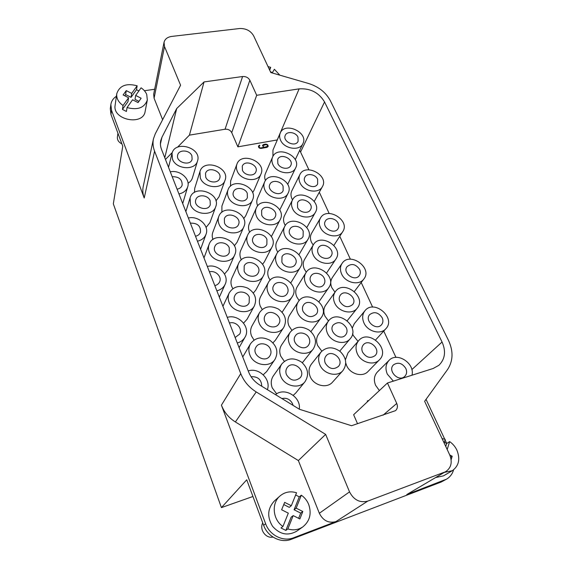 <?xml version="1.0" encoding="UTF-8"?>
<svg xmlns="http://www.w3.org/2000/svg" width="569" height="569" viewBox="0 0 569 569"><rect width="100%" height="100%" fill="white"/><g stroke="black" fill="none" stroke-linecap="round" stroke-linejoin="round"><path stroke-width="0.85" d="M264.848 147.2C263.582 147.158 262.999 146.61 263.091 145.557L265.766 144.654C267.032 144.697 267.615 145.244 267.522 146.297L264.848 147.2L266.754 146.859M267.494 146.361L266.697 146.987M263.07 145.621L263.042 145.685C262.949 146.731 263.532 147.279 264.798 147.321M368.847 400.441L367.261 400.96L367.581 401.629M367.282 401.003L368.769 400.526M164.782 157.748L176.696 108.544L204.043 81.936L189.42 135.138L177.471 147.257M172.336 152.464L165.444 159.455M277.309 139.924L237.87 146.845L256.697 95.286L299.13 88.871C310.354 88.181 318.825 92.534 324.55 101.943L442.056 342.019C446.16 351.386 445.1 359.146 438.884 365.312L433.116 368.506L387.453 383.001L396.749 403.449C397.909 406.366 397.503 408.762 395.533 410.654L351.542 425.726L299.436 409.267L259.585 384.914C254.464 381.707 250.815 377.396 248.632 371.998L161.546 149.491C160.373 146.432 160.117 143.438 160.771 140.493L161.959 137.229L176.696 108.544M387.453 383.001L353.634 414.709L357.531 423.727M395.946 357.375L383.734 331.051M372.631 307.125L361.201 282.501M350.397 259.215L339.757 236.284M329.181 213.482L319.316 192.222M308.903 169.79L299.735 150.266M189.42 135.138L225.061 129.234C228.112 128.999 230.338 130.137 231.739 132.655L237.87 146.845M204.043 81.936L242.593 76.516C245.893 76.338 248.319 77.583 249.862 80.25L256.697 95.286M269.407 69.553L270.709 67.384L269.685 70.143M268.013 66.566L270.709 67.384M270.396 71.658L272.359 72.697M279.834 75.165L274.386 69.276L272.202 72.953M444.105 442.931L445.221 439.353L442.077 438.585M444.339 442.184L446.672 443.543L445.762 446.473M446.672 443.543L449.631 441.594L447.191 449.517M450.591 457.213L452.199 456.217L451.125 459.745M449.738 454.965L452.199 456.217M449.631 441.594C452.768 443.763 455.186 446.608 456.879 450.115C460.421 459.034 458.899 465.89 452.319 470.677L444.368 472.391M435.676 477.555L443.493 475.855L452.319 470.677M283.767 504.568L289.301 507.356L291.321 505.72L296.541 492.768C290.361 490.891 284.849 491.95 280.012 495.962C271.242 503.181 272.665 519.725 282.949 526.467L288.319 513.153L281.634 509.781L284.664 502.37L291.321 505.72M295.674 494.93L299.258 496.893L294.102 509.774L300.702 513.103L302.808 511.503L299.87 518.964L293.184 515.599L291.143 517.171L285.844 530.422L280.972 527.968L282.949 526.467M293.184 515.599L287.857 528.942L285.844 530.422M300.702 513.103L298.633 518.345M299.258 496.893L301.335 495.186L296.157 508.153L302.808 511.503M294.102 509.774L296.157 508.153M301.335 495.186C304.692 497.555 307.16 500.692 308.739 504.582C311.755 513.75 309.792 521.183 302.836 526.887C298.298 529.917 293.305 530.607 287.857 528.942M280.012 495.962L274.407 500.948C267.537 508.38 266.911 516.816 272.523 526.247C279.756 534.476 287.807 536.133 296.662 531.226L302.836 526.887M124.753 95.784L125.635 94.561L126.247 90.606L131.709 93.401L137.15 85.805L136.475 89.76L138.914 90.876M125.635 94.561L131.062 97.335L131.709 93.401M138.928 101.36L135.009 99.355L135.678 95.436L141.133 98.231L138.068 102.591L132.584 99.788L127.051 107.569L126.425 111.46L122.435 109.419L127.968 101.673L128.594 97.747L123.117 94.938L126.247 90.606M122.435 109.419L123.032 105.521L128.594 97.747M123.032 105.521C118.409 102.207 116.318 98.288 116.745 93.771C119.511 85.606 126.311 82.946 137.15 85.805M131.062 97.335L136.475 89.76M116.745 93.771L115.123 105.315C112.292 119.995 143.224 126.105 145.152 111.382L147.321 100.037L146.745 94.504C145.678 91.894 143.793 89.667 141.091 87.825L135.678 95.436M147.321 100.037C144.419 107.833 137.662 110.343 127.051 107.569M117.954 133.253L117.385 137.008C117.15 139.938 118.658 142.243 121.915 143.914M453.614 469.802C452.398 473.963 450.022 477.092 446.487 479.183L406.814 494.532L446.046 471.395C451.295 467.547 452.519 462.056 449.716 454.916L424.63 401.309L447.547 369.551C453.173 360.945 453.486 351.229 448.5 340.397L330.376 100.763C325.923 92.448 318.676 86.694 308.611 83.508L270.808 72.547L253.603 35.769C250.609 30.733 245.929 28.315 239.549 28.528L171.753 36.416C167.471 37.056 164.889 39.041 164.028 42.369L164.505 46.53L180.579 85.229L155.245 133.871L153.459 138.815L143.26 186.333C142.456 190.167 142.769 194.065 144.213 198.012L111.538 110.343L110.848 104.604C111.368 101.154 113.217 98.373 116.403 96.253M110.848 104.604L110.294 108.771L110.976 114.49L122.769 146.212L113.323 203.844L221.412 507.619L246.733 479.802L263.646 525.329C267.643 536.823 281.022 543.544 291.385 539.277L441.21 482.014L446.487 479.183M287.686 184.349L295.674 167.862C292.388 175.906 276.392 173.552 272.814 164.398C271.697 161.816 271.619 159.377 272.572 157.094C277.281 144.875 301.869 156.361 295.674 167.862M272.572 157.094L265.374 173.694C264.471 175.842 264.5 178.14 265.446 180.565M277.843 163.58L277.715 159.398C280.403 152.563 294.209 159.007 290.773 165.487C288.938 170.067 279.884 168.758 277.843 163.58M292.423 200.046C298.142 187.571 322.609 200.722 315.368 212.372C311.528 220.224 296.093 217.614 292.466 208.418C291.186 205.423 291.172 202.628 292.423 200.046L284.472 215.708C283.241 218.247 283.241 220.985 284.464 223.916L285.289 225.473M297.559 207.472L297.551 202.678C300.809 195.708 314.536 203.083 310.525 209.648C308.377 214.129 299.628 212.671 297.559 207.472M313.306 244.876C320.205 232.266 344.337 247.444 335.874 259.094C331.442 266.605 316.698 263.696 313.042 254.514C311.563 251 311.656 247.792 313.306 244.876L304.536 259.507C302.914 262.366 302.808 265.51 304.223 268.931L306.286 272.224M318.206 253.418C317.353 251.413 317.417 249.571 318.377 247.913C322.303 240.872 335.824 249.386 331.137 255.95C328.654 260.239 320.29 258.618 318.206 253.418M335.326 291.719C343.591 279.166 367.083 296.755 357.218 308.185C352.183 315.19 338.271 311.933 334.615 302.829C332.901 298.689 333.135 294.984 335.326 291.719L325.667 305.197C323.519 308.398 323.263 312.011 324.906 316.044L328.491 321.001M339.842 301.577C338.861 299.209 339.003 297.096 340.276 295.233C344.978 288.241 358.114 298.106 352.652 304.543C348.015 308.142 343.747 307.153 339.842 301.577M345.774 363.065L346.571 365.419C350.049 374.132 362.574 377.624 368.072 371.457L379.431 359.814C373.819 366.116 360.888 362.481 357.254 353.527C355.262 348.605 355.71 344.337 358.605 340.724C368.428 328.491 390.853 348.918 379.431 359.814M358.605 340.724L347.972 352.929L345.411 359.807M362.545 352.111C361.4 349.295 361.671 346.855 363.349 344.8C368.925 338.014 381.458 349.458 375.12 355.597C370.398 358.783 366.201 357.624 362.545 352.111M252.6 192.614L254.009 190.38L260.965 174.029C257.892 182.77 240.787 180.714 237.223 171.077C236.227 168.666 236.128 166.361 236.924 164.157C241.178 151.269 266.797 161.831 260.965 174.029M236.924 164.157L230.665 180.85L230.466 186.269M242.437 170.223L242.273 166.255C244.706 159.05 259.087 164.967 255.865 171.838C254.151 176.817 244.471 175.679 242.437 170.223M256.292 208.076C261.576 194.84 287.153 207.073 280.24 219.506C276.555 228.091 260.019 225.772 256.406 216.071C255.253 213.254 255.211 210.587 256.292 208.076L249.3 223.781C248.248 226.249 248.269 228.859 249.378 231.604L249.684 232.273M271.377 236.576L280.24 219.506M261.69 215.082L261.64 210.494C264.656 203.105 279.002 209.961 275.183 216.96C273.127 221.86 263.753 220.573 261.69 215.082M276.683 253.93C283.213 240.459 308.519 254.784 300.318 267.309C295.958 275.581 280.154 272.921 276.513 263.219C275.168 259.898 275.225 256.804 276.683 253.93L268.902 268.547C267.466 271.363 267.394 274.393 268.682 277.629L270.133 280.211M290.802 282.864L300.318 267.309M281.868 262.081L281.989 256.761C285.709 249.25 299.884 257.28 295.347 264.329C292.914 269.052 283.952 267.579 281.868 262.081M298.227 301.847C306.229 288.348 330.93 305.247 321.201 317.616C316.151 325.368 301.257 322.303 297.601 312.687C296.029 308.732 296.236 305.119 298.227 301.847L289.571 315.262C287.622 318.455 287.402 321.983 288.91 325.838L291.854 330.283M310.93 331.578L321.201 317.616M303.035 311.392C302.125 309.116 302.253 307.054 303.419 305.183C307.978 297.672 321.784 307.139 316.407 314.102C311.577 318.142 307.125 317.239 303.035 311.392M321.051 351.991L311.449 364.06C308.789 367.652 308.348 371.763 310.119 376.401C313.583 385.576 326.94 388.94 332.545 382.119L342.908 370.611C337.175 377.603 323.384 374.082 319.764 364.651C317.907 359.885 318.334 355.661 321.051 351.991C326.599 346.606 332.993 346.457 340.234 351.521C346.429 357.858 347.318 364.224 342.908 370.611M325.269 363.171C324.195 360.44 324.458 358.029 326.044 355.931C331.571 348.591 344.736 359.786 338.399 366.464C333.448 370.056 329.074 368.954 325.269 363.171M215.928 200.9L219.022 196.789L225.004 180.345C222.223 189.847 203.866 188.19 200.316 177.997L199.954 171.575C203.631 157.997 230.353 167.421 225.004 180.345M199.954 171.575L194.719 188.339L194.442 192.471M205.722 177.108L205.523 173.417C207.635 165.828 222.628 171.098 219.684 178.374C218.147 183.794 207.742 182.877 205.722 177.108M234.357 245.787L237.109 242.195L243.824 226.818C240.381 236.22 222.586 234.286 218.987 224.008C217.963 221.412 217.891 218.916 218.773 216.512C223.482 202.479 250.275 213.546 243.824 226.818M218.773 216.512L212.827 232.244C211.974 234.584 212.024 237.01 212.984 239.528M224.471 222.977L224.364 218.667C227.059 210.836 242.074 217.031 238.525 224.499C236.612 229.862 226.526 228.795 224.471 222.977M238.61 263.454C244.606 249.066 271.228 262.259 263.426 275.73C259.244 284.863 242.195 282.558 238.56 272.267C237.365 269.173 237.38 266.235 238.61 263.454L231.896 278.049C230.687 280.773 230.658 283.639 231.811 286.655L232.828 288.661M253.347 293.049L255.922 289.92L263.426 275.73M244.129 271.079L244.179 266.022C247.6 258.006 262.501 265.389 258.205 272.964C255.879 278.184 246.206 276.911 244.129 271.079M259.599 312.516C264.236 306.357 270.481 305.183 278.341 309.017C285.346 314.244 287.174 320.34 283.824 327.296C278.838 335.923 262.764 333.149 259.123 322.943C257.7 319.216 257.857 315.745 259.599 312.516L252.039 325.845C250.339 328.996 250.168 332.381 251.534 336.009L254.002 340.042M272.971 342.837L275.46 340.148L283.824 327.296M264.77 321.592C263.945 319.451 264.044 317.452 265.076 315.61C269.393 307.523 283.967 316.414 278.767 323.967C275.986 328.91 266.854 327.381 264.77 321.592M281.904 363.847C287.388 357.901 293.938 357.332 301.57 362.126C308.163 368.307 309.308 374.843 304.998 381.728C299.194 389.537 284.358 386.223 280.745 376.23C279.038 371.671 279.429 367.546 281.904 363.847L273.419 375.768C271 379.374 270.602 383.392 272.231 387.816L276.641 393.855M293.234 395.327L295.709 393.079L304.998 381.728M286.47 374.686C285.489 372.069 285.723 369.708 287.174 367.595C292.566 359.629 306.506 370.398 300.233 377.702C295.055 381.785 290.467 380.782 286.47 374.686M182.706 203.56L187.713 186.803C186.426 190.587 183.503 192.962 178.936 193.929M170.295 171.838C179.768 169.64 190.508 178.822 187.713 186.803M172.208 176.717C178.965 176.596 182.279 179.391 182.158 185.11C181.433 187.308 179.74 188.673 177.087 189.2M188.367 218.027C198.353 215.423 209.62 225.744 206.028 234.293C204.584 237.899 201.725 240.203 197.436 241.192M190.373 223.14C197.543 222.984 200.907 226.021 200.473 232.259C199.648 234.364 197.991 235.687 195.501 236.235M207.336 266.484C217.934 263.397 229.791 275.211 225.132 284.344C223.539 287.665 220.779 289.827 216.86 290.816M209.442 271.861C215.409 270.033 222.202 276.676 219.627 281.861C218.716 283.81 217.116 285.062 214.826 285.61M227.266 317.395C238.631 313.711 251.121 327.524 245.004 337.204C243.304 340.098 240.73 342.026 237.273 342.979M229.471 323.043C235.872 320.873 243.027 328.633 239.649 334.131L235.132 337.502M248.219 370.938C258.852 367.19 271.299 379.288 267.38 389.673M251.093 376.735C257.899 376.394 261.456 379.559 261.761 386.244M275.503 394.644C284.607 386.806 301.286 396.984 299.287 409.175M281.932 398.57C286.684 397.56 290.24 399.331 292.608 403.883L293.063 405.37M263.248 374.786L266.705 371.486L274.955 359.423C269.592 368.179 253.461 365.312 249.834 354.864C248.361 350.888 248.589 347.19 250.516 343.761C255.467 337.374 261.932 336.222 269.912 340.305C276.975 345.845 278.654 352.218 274.955 359.423M250.516 343.761L242.75 356.955M270.417 349.231C271.328 351.621 271.15 353.84 269.877 355.867C265.097 363.826 250.865 354.686 256.064 347.012C258.938 341.77 268.276 343.235 270.417 349.231M243.589 323.078L247.06 319.273L254.435 305.759C249.962 315.169 232.678 312.85 229.044 302.253C227.813 299.002 227.863 295.908 229.193 292.964C233.326 286.492 239.449 284.856 247.565 288.056C254.933 292.715 257.224 298.611 254.435 305.759M249.329 297.281L249.137 302.857C245.367 310.852 230.63 303.384 234.869 295.617C237.245 290.062 247.188 291.228 249.329 297.281M224.542 274.023L228.119 269.756L234.684 254.948C231.035 264.706 212.884 262.835 209.264 252.209C208.24 249.507 208.183 246.903 209.108 244.386C214.072 229.72 241.498 241.092 234.684 254.948M229.257 247.849L229.279 252.551C226.334 260.431 211.369 254.265 214.826 246.576C216.732 240.858 227.138 241.797 229.257 247.849M206.063 227.451L209.897 222.707L215.722 206.746C212.806 216.647 194.001 215.096 190.437 204.541L190.096 197.905C193.908 183.723 221.298 193.24 215.722 206.746M210.132 200.743L210.281 204.748C207.998 212.415 192.976 207.251 195.8 199.747C197.308 193.972 208.048 194.747 210.132 200.743M188.04 183.197C190.245 181.916 191.703 180.153 192.407 177.926L197.535 160.942C195.245 170.835 175.977 169.512 172.478 159.1L172.037 153.41C174.939 139.768 202.123 147.876 197.535 160.942M191.888 155.806L192.109 159.242C190.359 166.66 175.387 162.257 177.699 154.988C178.865 149.242 189.847 149.91 191.888 155.806M290.226 332.182C295.332 326.386 301.67 325.717 309.237 330.176C315.852 335.973 317.203 342.218 313.313 348.925C307.9 356.735 292.999 353.562 289.365 343.74C287.729 339.508 288.014 335.653 290.226 332.182L281.648 344.885C279.486 348.278 279.187 352.033 280.752 356.151L284.344 361.336M302.359 362.773L313.313 348.925M309.145 338.335C310.141 340.852 309.934 343.135 308.519 345.177C303.505 352.552 290.041 342.766 295.467 335.71C298.405 331.044 307.004 332.709 309.145 338.335M268.319 282.601C275.332 268.604 301.051 283.654 292.267 296.627C287.608 305.084 271.655 302.381 268.006 292.423C266.626 288.917 266.733 285.638 268.319 282.601L260.638 296.605C259.08 299.579 258.966 302.779 260.289 306.2L262.188 309.451M282.132 312.225L292.267 296.627M287.523 287.651C288.362 289.742 288.277 291.691 287.245 293.483C283.17 300.965 269.173 292.758 273.71 285.553C276.214 280.553 285.382 281.968 287.523 287.651M247.636 235.182C253.255 221.384 279.351 234.065 272.018 247.01C268.099 255.865 251.306 253.561 247.679 243.56C246.498 240.616 246.484 237.828 247.636 235.182L240.772 250.36C239.649 252.949 239.649 255.687 240.779 258.561L241.391 259.848M262.594 264.244L264.4 261.804L272.018 247.01M266.918 239.371L266.875 244.364C263.589 251.79 249.307 244.869 253.091 237.671C255.189 232.479 264.798 233.681 266.918 239.371M243.696 218.674L245.73 215.765L252.572 199.868C249.322 208.937 231.882 206.938 228.297 196.988C227.287 194.484 227.202 192.087 228.034 189.79C232.508 176.347 258.703 187.151 252.572 199.868M228.034 189.79L221.924 206.028L221.874 212.329M247.273 193.325L247.373 197.621C244.741 204.897 230.345 199.001 233.503 191.917C235.225 186.632 245.182 187.678 247.273 193.325M328.327 321.222C337.275 308.306 360.867 327.011 350.255 338.69C344.878 345.71 331.002 342.339 327.353 333.057C325.568 328.626 325.895 324.679 328.327 321.222L318.683 334.031C316.307 337.417 315.966 341.265 317.673 345.582L321.812 351.13M339.743 351.123L350.255 338.69M346.379 327.851C347.453 330.475 347.225 332.794 345.696 334.807C340.554 341.67 327.751 331.435 333.306 324.935C338.064 321.165 342.417 322.132 346.379 327.851M305.916 272.771C313.334 259.72 337.766 275.688 328.711 287.708C323.981 295.354 309.145 292.381 305.489 282.971C303.967 279.251 304.109 275.851 305.916 272.771L297.196 286.819C295.425 289.841 295.268 293.163 296.726 296.79L299.173 300.603M319.003 301.655L328.711 287.708M324.273 278.376C325.198 280.581 325.084 282.587 323.939 284.393C319.657 291.392 306.314 282.637 311.051 275.944C313.626 271.434 322.132 273.02 324.273 278.376M284.713 226.434C290.809 213.475 315.703 227.173 308.007 239.25C303.924 247.316 288.291 244.691 284.656 235.246C283.348 232.095 283.362 229.158 284.713 226.434L276.84 241.597C275.517 244.272 275.481 247.145 276.74 250.225L277.828 252.245M299.017 254.656L308.007 239.25M303.199 231.206L303.099 236.405C299.564 243.404 285.908 235.886 289.934 229.158C292.139 224.435 301.072 225.829 303.199 231.206M264.592 182.066C269.578 169.356 294.65 181.191 288.12 193.147C284.642 201.462 268.376 199.122 264.777 189.705C263.646 187.009 263.582 184.463 264.592 182.066L257.494 198.24C256.498 200.601 256.548 203.097 257.636 205.729L257.693 205.864M279.735 209.975L288.12 193.147M283.078 186.177L283.142 190.693C280.233 197.599 266.427 191.092 269.841 184.427C271.712 179.584 280.986 180.828 283.078 186.177M393.357 381.13L387.304 374.103C385.099 368.676 385.675 364.103 389.047 360.383L377.411 371.977C374.11 375.618 373.513 380.071 375.618 385.348L379.388 390.562M389.047 360.383C396.956 351.585 415.029 363.228 412.006 375.206M405.832 368.47C407.155 371.657 406.771 374.317 404.694 376.458C398.634 382.517 387.148 370.433 393.563 364.807C398.186 361.87 402.276 363.093 405.832 368.47M352.567 333.633L353.221 335.397L358.043 341.372M364.907 310.795C373.975 298.803 396.465 317.964 385.853 328.74C380.569 335.098 367.538 331.599 363.883 322.779C361.976 318.199 362.318 314.209 364.907 310.795L354.295 323.69L352.232 328.213M382.19 317.772C383.342 320.468 383.108 322.801 381.5 324.778C376.301 331.172 364.06 320.639 369.665 314.636C374.224 311.271 378.399 312.317 382.19 317.772M342.069 263.419C349.736 251.235 373.051 267.864 363.854 279.016C359.124 285.965 345.234 282.8 341.571 273.874C339.913 269.991 340.084 266.505 342.069 263.419L332.396 277.501C330.447 280.524 330.262 283.938 331.841 287.722L334.999 292.182M359.665 269.45C360.654 271.74 360.533 273.781 359.295 275.574C354.885 282.132 342.125 272.978 346.976 266.754C351.436 263.07 355.661 263.966 359.665 269.45M320.418 218.105C326.848 205.928 350.653 220.402 342.723 231.683C338.555 239.051 323.932 236.192 320.283 227.223C318.846 223.909 318.896 220.864 320.418 218.105L311.606 233.247C310.105 235.964 310.048 238.944 311.421 242.188L313.199 245.068M338.164 223.333C339.024 225.288 338.975 227.074 338.022 228.688C334.309 235.282 321.222 227.301 325.411 221.014C327.687 216.704 336.037 218.24 338.164 223.333M299.835 174.697C305.204 162.684 329.252 175.352 322.424 186.589C318.804 194.228 303.569 191.632 299.955 182.677C298.711 179.818 298.668 177.158 299.835 174.697L291.819 190.807C290.667 193.232 290.695 195.836 291.897 198.638L292.523 199.854M317.616 179.278L317.644 183.972C314.536 190.508 301.264 183.524 304.877 177.251C306.84 172.798 315.518 174.199 317.616 179.278M280.24 133.089C284.699 121.339 308.811 132.506 302.921 143.573C299.813 151.368 284.087 148.986 280.524 140.095C279.436 137.613 279.336 135.28 280.24 133.089L272.956 150.074L272.949 156.333M297.971 137.15L298.106 141.276C295.517 147.691 282.174 141.532 285.282 135.344C286.968 130.827 295.908 132.115 297.971 137.15M262.743 522.89C259.165 529.49 265.823 538.786 272.956 537.058M293.583 537.776C283.142 542.065 269.649 535.287 265.616 523.708L221.426 405.164C224.143 412.212 228.795 417.81 235.367 421.949L298.362 460.563L325.646 434.382L349.53 491.872C353.804 500.016 359.893 503.088 367.794 501.09L335.902 521.609L293.583 537.776L291.385 539.277M252.928 496.488L221.412 507.619M144.405 90.72L154.661 89.276M153.459 138.815C152.613 142.855 152.983 146.973 154.583 151.169L144.213 198.012M162.627 119.696L154.078 98.231L164.505 46.53M164.028 42.369L153.666 94.255L154.078 98.231M221.426 405.164L240.758 373.634L154.583 151.169M240.758 373.634C243.817 381.287 248.973 387.382 256.221 391.934L325.646 434.382M349.53 491.872L319.344 513.266L298.362 460.563M319.344 513.266C323.121 520.706 328.64 523.487 335.902 521.609M444.453 472.156L367.794 501.09M406.814 494.532L446.046 471.395M426.046 399.346L444.738 439.197M445.058 439.88L446.75 443.493M260.851 147.912C259.585 147.869 258.995 147.321 259.087 146.276L259.862 145.692L259.642 145.187L258.497 146.034C258.369 147.563 259.229 148.36 261.079 148.424L266.982 147.371L268.099 146.546C268.248 145.017 267.394 144.213 265.538 144.142L263.639 144.476L262.501 145.315L263.532 147.435L260.851 147.912L263.532 147.435M258.468 146.098L259.585 145.308L259.77 145.714M262.48 145.38L265.481 144.27C267.288 144.32 268.155 145.102 268.077 146.61M259.059 146.34L259.03 146.404C258.945 147.449 259.535 147.997 260.801 148.04M161.959 137.229L160.415 143.978M396.749 403.449L383.058 415.199M442.056 342.019L411.842 369.601M324.55 101.943L300.61 151.916M299.13 88.871L277.238 139.931M249.862 80.25L231.739 132.655M242.593 76.516L225.061 129.234M111.538 110.343L110.976 114.49M263.646 525.329L265.616 523.708M441.21 482.014L444.389 480.179M235.367 421.949L256.221 391.934M315.368 212.372L306.805 227.522M335.874 259.094L326.642 272.928M357.218 308.185L347.254 320.667M206.028 234.293L200.58 249.215M225.132 284.344L219.342 297.16M245.004 337.204L239.101 347.638M229.193 292.964L222.927 306.307M209.108 244.386L203.979 257.899M190.096 197.905L185.857 211.604M172.037 153.41L168.524 167.307M385.853 328.74L375.618 339.928M363.854 279.016L354.38 291.47M342.723 231.683L333.925 245.353M322.424 186.589L314.237 201.44M302.921 143.573L295.268 159.64"/></g></svg>
